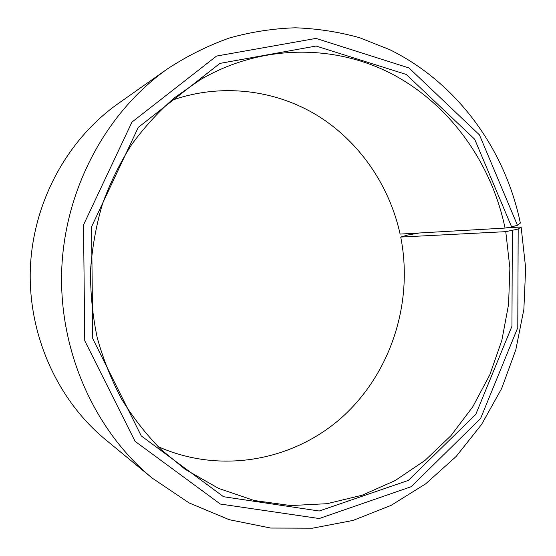 <?xml version="1.0" encoding="UTF-8"?>
<svg xmlns="http://www.w3.org/2000/svg" width="556" height="556" viewBox="0 0 556 556"><rect width="100%" height="100%" fill="white"/><g stroke="black" fill="none" stroke-linecap="round" stroke-linejoin="round"><path stroke-width="0.83" d="M171.116 100.573C220.398 82.9 274.511 89.488 317.017 115.294C359.426 141.446 389.402 185.377 400.111 234.083L505.056 228.071C491.504 163.242 450.568 105.119 392.703 74.344C334.823 44.014 261.32 43.848 200.021 79.897L174.487 97.766C158.529 111.666 144.143 127.421 131.334 145.04C119.582 163.568 109.907 183.376 102.311 204.448C96.007 226.042 92.081 248.15 90.524 270.758C90.364 293.422 92.602 315.759 97.251 337.77C103.228 359.364 111.374 379.845 121.688 399.215C133.12 417.751 146.27 434.556 161.129 449.616L185.231 469.375L218.647 488.418L254.252 500.518L290.809 505.564L327.171 503.68L362.248 495.187L395.107 480.586L424.916 460.493L450.999 435.633L472.788 406.77L489.85 374.723L501.853 340.335L508.573 304.445L509.887 267.936L505.765 231.657L518.185 229.058L521.132 227.001L506.189 227.863M157.98 446.565C221.274 474.873 294.84 460.34 343.233 416.159C391.626 371.728 413.476 301.679 400.73 237.058L505.765 231.657M505.056 228.071L511.61 226.862L474.671 139.222L406.248 74.448L316.072 46.044L219.905 63.398L138.256 127.407L91.58 226.751L92.755 338.639L141.245 435.89L223.512 496.716L319.2 511.013L408.361 480.398L475.79 414.366L511.951 326.212L512.333 230.538M511.61 226.862L517.441 225.27L479.467 134.92L409.021 67.971L315.989 38.399L216.555 56.066L131.953 122.098L83.525 224.881L84.755 340.738L135.08 441.332L220.308 504.035L319.214 518.539L411.183 486.708L480.599 418.494L517.782 327.623L518.185 229.058M517.441 225.27L520.36 223.074C505.015 149.057 457.171 82.747 389.485 49.547L359.551 37.697C338.715 31.894 317.323 28.599 295.389 27.8C273.309 28.495 251.368 31.88 229.552 37.961C208.02 45.578 187.393 55.843 167.662 68.742C106.662 111.652 64.92 188.373 61.723 269.667C58.748 350.968 94.548 430.629 152.122 478.042L189.054 502.902L229.1 519.658L270.716 528.054L312.451 528.2L352.956 520.451L391.056 505.397L425.736 483.789L456.149 456.469L481.635 424.381L501.651 388.498L515.815 349.8L523.87 309.317L525.656 268.041L521.132 227.001M167.662 68.742L118.157 103.604C67.262 139.459 32.971 202.21 30.344 268.472C27.932 334.747 57.372 399.917 105.397 439.525L152.122 478.042M419.266 232.985L407.312 235.105L400.73 237.058"/></g></svg>
